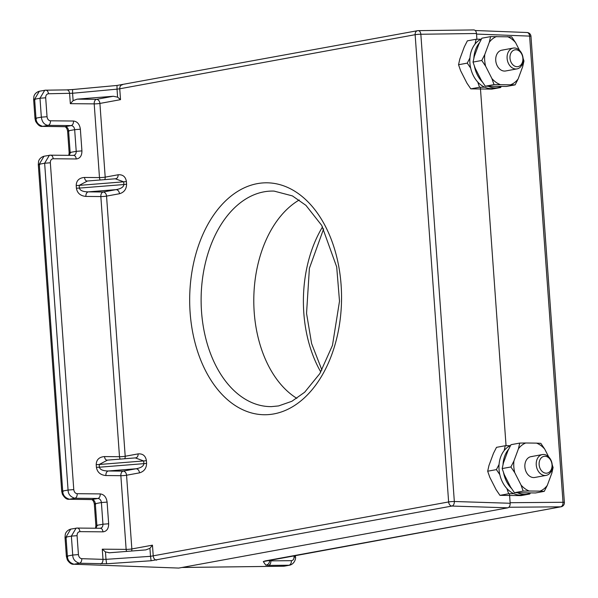 <?xml version="1.0" encoding="UTF-8"?>
<svg xmlns="http://www.w3.org/2000/svg" width="598" height="598" viewBox="0 0 598 598"><rect width="100%" height="100%" fill="white"/><g stroke="black" fill="none" stroke-linecap="round" stroke-linejoin="round"><path stroke-width="0.9" d="M543.492 454.48A10.577 7.931 -100.4 0 1 552.238 465.08A10.577 7.931 -100.4 0 1 546.146 475.388A10.577 7.931 -100.4 0 1 544.995 475.485A10.577 7.931 -100.4 0 1 536.249 464.885A10.577 7.931 -100.4 0 1 542.341 454.577A10.577 7.931 -100.4 0 1 543.492 454.48M544.972 456.267A8.529 6.399 -100.4 0 1 552.021 464.818A8.529 6.399 -100.4 0 1 546.183 473.205A8.529 6.399 -100.4 0 1 539.127 464.661A8.529 6.399 -100.4 0 1 544.972 456.267M506.88 488.529L508.674 493.754L513.817 493.664M508.674 493.754L499.943 495.353L496.063 489.62L489.792 477.279L487.676 471.217L496.4 469.617L499.808 474.61M499.068 464.407L496.4 469.617M487.676 471.217L488.947 465.543L493.462 453.336L496.504 447.341L505.235 445.742L504.181 450.571M510.288 445.652L505.235 445.742M499.943 495.353L521.045 495.607L529.776 494.008L530.232 493.156M528.094 493.911L529.776 494.008M510.535 445.54A25.587 19.188 79.6 0 0 499.046 469.482A25.587 19.188 79.6 0 0 522.996 494.882L526.995 494.15A25.587 19.188 -100.4 0 1 517.704 492.879M503.008 464.601A25.587 19.188 -100.4 0 1 508.614 449.3M530.486 493.044A25.587 19.188 -100.4 0 1 526.995 494.15M511.522 488.476A25.587 19.188 -100.4 0 1 503.568 472.756M517.008 68.897A10.577 7.931 -100.4 0 1 507.111 58.395A10.577 7.931 -100.4 0 1 513.204 48.087A10.577 7.931 -100.4 0 1 523.101 58.589A10.577 7.931 -100.4 0 1 517.008 68.897L505.646 70.975A10.577 7.931 -100.4 0 1 504.488 71.072A10.577 7.931 -100.4 0 1 495.817 61.243A10.577 7.931 -100.4 0 1 501.834 50.172A10.577 7.931 -100.4 0 1 502.985 50.075M485.299 86.209L481.42 80.476L475.141 68.135L473.025 62.08L481.756 60.48L485.636 66.214L491.907 78.555L494.023 84.61L485.299 86.209L506.401 86.463L515.125 84.871L518.167 78.869L522.682 66.662L523.96 60.989L523.078 58.283M519.513 50.352L515.566 42.593L511.686 36.859L490.584 36.605L481.853 38.197L478.819 44.192L474.304 56.406L473.025 62.08M494.023 84.61L515.125 84.871M490.584 36.605L489.306 42.271L484.791 54.485L481.756 60.48M515.566 42.593A25.213 18.904 79.6 0 0 507.41 36.635M496.624 36.5A25.213 18.904 79.6 0 0 489.306 42.271M484.791 54.485A25.213 18.904 79.6 0 0 485.636 66.214M491.907 78.555A25.213 18.904 79.6 0 0 500.063 84.512M510.856 84.647A25.213 18.904 79.6 0 0 518.167 78.869M522.682 66.662A25.213 18.904 79.6 0 0 522.861 62.229M299.247 199.971A106.586 69.787 -89.3 0 0 253.799 298.626A106.586 69.787 -89.3 0 0 296.84 398.35M476.501 33.503C476.158 31.089 475.171 29.893 473.549 29.93L418.174 30.648A4.096 2.631 89.2 0 1 420.843 34.25L476.501 33.503L476.912 39.236M480.358 87.248L506.05 445.727M509.496 493.739L510.176 503.269L454.33 501.498L420.843 34.25A4.096 0.396 175.9 0 0 415.139 34.699A4.096 3.072 -100.4 0 1 417.494 30.715A4.096 3.072 -100.4 0 1 417.882 30.677A4.096 2.631 89.2 0 1 418.174 30.648A4.096 4.096 0 0 0 417.494 30.715L117.029 85.447L117.029 89.154L119.742 88.788C119.749 86.351 120.661 85.013 122.493 84.759M69.458 155.316L70.145 152.453L68.591 130.775C68.232 128.301 67.118 126.933 65.249 126.664L71.192 125.573C72.754 125.034 73.532 123.517 73.509 121.02L50.471 120.811C48.55 120.549 47.406 119.189 47.04 116.715L45.687 97.788C45.687 95.359 46.622 94.013 48.483 93.751L72.582 93.251L73.12 100.666L77.097 99.148L113.299 96.256L117.604 97.16L120.527 99.657L119.742 88.788L415.139 34.699L448.627 501.946A4.096 0.396 -4.1 0 1 454.33 501.498A4.096 2.616 91.8 0 1 451.961 506.05A4.096 3.072 -100.4 0 1 448.627 501.946L150.517 556.327L151.13 560.752L451.961 506.05L507.807 507.822C509.391 507.268 510.184 505.751 510.176 503.269M507.807 507.822L178.757 568.07L74.01 564.235L79.437 563.241L106.608 563.765L151.13 560.752M67.768 556.551C66.072 556.499 65.937 556.327 67.365 556.028L66.012 537.101L71.371 536.122L72.724 555.049L67.365 556.028C67.469 560.102 69.682 562.838 74.01 564.235L178.757 568.07M73.12 100.666L70.34 103.663L69.607 93.475C69.241 91.038 68.254 89.842 66.655 89.894L45.523 90.178C47.13 90.126 48.117 91.315 48.483 93.751M117.604 97.16L117.029 89.154L72.582 93.251L72.582 89.536L117.029 85.447M108.896 552.814L145.822 549.898L149.941 548.321L150.517 556.327L105.996 559.339L106.608 563.765M109.613 552.791L105.465 551.924L105.996 559.339L103.006 559.362C102.991 561.858 102.198 563.376 100.628 563.914M70.34 103.663L94.2 103.88L99.485 177.591L84.505 177.449C79.145 177.883 76.38 180.566 76.208 185.5L76.402 188.213C77.277 193.154 80.431 195.89 85.865 196.421L100.845 196.563L119.495 456.715L104.515 456.573C104.844 459.01 105.809 460.206 107.416 460.154L99.201 464.497L143.677 460.946L135.342 457.919C137.204 457.702 138.138 456.356 138.145 453.889C142.817 453.553 145.568 455.796 146.398 460.617L146.592 463.33C146.465 468.324 144.103 471.501 139.506 472.861L126.559 475.231A4.096 3.072 79.6 0 0 123.173 471.127L136.12 468.757C138.011 469.026 139.14 470.387 139.506 472.861M124.728 458.748A4.096 3.072 79.6 0 0 125.199 456.259L138.145 453.889M85.865 196.421C85.843 193.924 86.613 192.406 88.183 191.868L116.109 189.641C118.008 189.902 119.137 191.27 119.495 193.737L106.549 196.107A4.096 3.072 79.6 0 0 103.17 192.01L116.109 189.641C121.028 188.721 123.614 187.025 123.868 184.535L126.582 184.206C126.462 189.2 124.092 192.384 119.495 193.737M84.505 177.449C84.834 179.893 85.806 181.082 87.405 181.03L79.19 185.38L123.674 181.822L115.332 178.795C117.193 178.578 118.127 177.232 118.135 174.773C122.807 174.429 125.558 176.672 126.387 181.493L126.582 184.206M104.717 179.624A4.096 3.072 79.6 0 0 105.196 177.143L118.135 174.773M120.527 99.657L99.911 103.432A4.096 3.072 79.6 0 0 96.525 99.328L113.299 96.256M149.941 548.321L152.46 545.167L153.238 556.035C153.589 558.472 154.703 559.84 156.571 560.139M131.545 551.035A4.096 3.072 79.6 0 0 131.844 548.942L152.46 545.167M104.515 456.573C99.148 457.007 96.383 459.69 96.211 464.624L96.405 467.33C97.287 472.278 100.442 475.014 105.868 475.545C105.846 473.048 106.623 471.53 108.193 470.992L136.12 468.757C141.038 467.845 143.625 466.141 143.871 463.652L99.395 467.21C100.016 469.632 102.946 470.888 108.193 470.992L123.173 471.127A4.096 2.624 -89.5 0 0 120.856 475.679L126.141 549.39L102.273 549.173L105.465 551.924M70.549 152.976C68.852 152.924 68.718 152.752 70.145 152.453L76.223 151.339C76.208 153.806 75.243 155.159 73.322 155.383L50.292 155.174C51.891 155.114 52.863 156.31 53.192 158.747L76.23 158.963C80.005 158.515 81.911 155.824 81.926 150.89L80.371 129.213C79.646 124.272 77.359 121.536 73.509 121.02M73.322 155.383C74.929 155.331 75.894 156.519 76.23 158.963M96.181 528.198L96.876 525.336L95.321 503.658C94.962 501.184 93.849 499.816 91.98 499.547L97.915 498.463C99.485 497.925 100.255 496.4 100.24 493.911L77.202 493.694C75.281 493.44 74.137 492.072 73.771 489.598L50.344 162.783C50.352 160.316 51.301 158.971 53.192 158.747M97.272 525.866C95.575 525.806 95.441 525.635 96.876 525.336L102.953 524.229C102.938 526.696 101.974 528.041 100.053 528.273L77.022 528.056C78.622 528.004 79.594 529.193 79.923 531.637L102.953 531.846C106.736 531.398 108.634 528.707 108.657 523.773L107.102 502.096C106.377 497.155 104.089 494.426 100.24 493.911M100.053 528.273C101.66 528.213 102.624 529.409 102.953 531.846M106.594 460.198L136.12 457.836M76.402 188.213L79.385 188.086C80.005 190.508 82.943 191.764 88.183 191.868L103.17 192.01A4.096 2.624 -89.5 0 0 100.845 196.563A4.096 0.396 175.9 0 0 106.549 196.107L125.199 456.259A4.096 0.396 -4.1 0 1 119.495 456.715A4.096 2.624 -89.5 0 0 120.228 459.107M86.59 181.074L116.109 178.72M509.989 58.17A8.529 6.399 -100.4 0 1 515.835 49.776A8.529 6.399 -100.4 0 1 522.884 58.327A8.529 6.399 -100.4 0 1 517.046 66.714A8.529 6.399 -100.4 0 1 509.989 58.17M501.348 86.553A25.587 19.188 -100.4 0 1 497.857 87.667L493.858 88.399A25.587 19.188 -100.4 0 1 469.908 62.992A25.587 19.188 -100.4 0 1 481.397 39.057M473.87 58.118A25.587 19.188 -100.4 0 1 479.476 42.809M497.857 87.667A25.587 19.188 -100.4 0 1 488.566 86.389M482.384 81.986A25.587 19.188 -100.4 0 1 474.431 66.266M546.146 475.388L534.784 477.466A10.577 7.931 -100.4 0 1 533.625 477.563A10.577 7.931 -100.4 0 1 524.954 467.726A10.577 7.931 -100.4 0 1 530.972 456.655A10.577 7.931 -100.4 0 1 532.123 456.558M548.65 456.842L544.703 449.083A25.213 18.904 79.6 0 0 536.548 443.125L525.762 442.991A25.213 18.904 79.6 0 0 518.444 448.762L513.929 460.968A25.213 18.904 79.6 0 0 514.773 472.704L521.045 485.045A25.213 18.904 79.6 0 0 529.2 491.003L539.994 491.13A25.213 18.904 79.6 0 0 547.305 485.359L551.819 473.153A25.213 18.904 79.6 0 0 551.999 468.72M521.045 485.045L523.16 491.1L529.2 491.003M523.16 491.1L514.437 492.7L510.557 486.966L504.278 474.625L502.163 468.563L510.894 466.971L514.773 472.704M513.929 460.968L510.894 466.971M502.163 468.563L503.441 462.889L507.956 450.683L510.991 444.688L519.722 443.088L518.444 448.762M525.762 442.991L519.722 443.088M544.703 449.083L540.824 443.342L536.548 443.125M551.819 473.153L553.098 467.479L552.216 464.773M514.437 492.7L535.539 492.954L544.262 491.354L547.305 485.359M539.994 491.13L544.262 491.354M477.742 82.038L479.536 87.263L470.805 88.863L491.907 89.117L500.638 87.517L501.094 86.665M469.931 57.916L467.262 63.134L458.539 64.734L460.654 70.788L466.926 83.129L470.805 88.863M481.151 39.169L476.098 39.251L467.367 40.851L464.325 46.846L459.81 59.06L458.539 64.734M479.536 87.263L484.679 87.173M498.956 87.42L500.638 87.517M467.262 63.134L470.671 68.12M476.098 39.251L475.044 44.08M294.007 555.684L294.074 556.671C294.081 559.1 293.177 560.438 291.376 560.685L270.872 560.857C270.916 563.353 270.124 564.871 268.502 565.409L288.998 565.237L283.572 566.231L182.091 567.465M270.804 559.93L270.872 560.857L269.519 560.782C269.466 563.249 268.218 564.706 265.789 565.155L268.502 565.409M265.034 560.999L263.284 561.574L265.789 565.155M265.25 560.909L561.036 506.79A4.096 3.072 -100.4 0 1 560.647 506.827L263.284 561.574M271.447 406.618A107.782 70.571 90.7 0 1 201.212 305.668A107.782 70.571 90.7 0 1 264.017 191.831A107.782 70.571 90.7 0 1 274.063 191.091L292.422 195.905L305.929 205.353L321.702 225.386L336.696 266.947L339.507 301.205L332.466 345.397L319.848 373.578L304.688 392.213L291.891 401.273L278.578 405.93L271.447 406.618M273.862 413.913A115.975 75.931 -89.3 0 0 341.099 284.947A115.975 75.931 -89.3 0 0 257.357 183.631A115.975 75.931 -89.3 0 0 190.119 312.59A115.975 75.931 -89.3 0 0 273.862 413.913M116.999 85.462L72.612 89.55M66.415 537.624C64.719 537.572 64.584 537.4 66.012 537.101L70.706 529.125L77.022 528.056M108.657 523.773L102.953 524.229L101.398 502.544L95.321 503.658C93.893 503.957 94.028 504.129 95.717 504.181M95.523 528.198L95.882 525.672L94.327 503.987C93.826 501.49 92.929 500.018 91.636 499.577L69.106 499.27L91.285 499.539M39.685 164.742C37.988 164.689 37.853 164.51 39.281 164.218L44.641 163.239L68.067 490.054L62.708 491.033C61.28 491.332 61.415 491.504 63.111 491.556M107.102 502.096L101.398 502.544C101.032 500.078 99.873 498.717 97.915 498.463L74.885 498.246L69.458 499.24C65.047 497.88 62.797 495.144 62.708 491.033L39.281 164.218L43.975 156.242L50.292 155.174M81.926 150.89L76.223 151.339L74.668 129.661L68.591 130.775C67.163 131.067 67.297 131.246 68.994 131.298M68.792 155.308L69.151 152.782L67.604 131.104C67.096 128.6 66.199 127.135 64.905 126.694L42.383 126.387L64.562 126.656M35.028 99.746C33.331 99.694 33.196 99.515 34.624 99.223L39.984 98.244L41.337 117.163L35.977 118.15C34.549 118.441 34.684 118.621 36.381 118.673M80.371 129.213L74.668 129.661C74.302 127.187 73.143 125.827 71.192 125.573L48.154 125.363L42.727 126.357C38.324 124.997 36.074 122.261 35.977 118.15L34.624 99.223L39.319 91.247L45.523 90.178M102.273 549.173L103.006 559.362L81.806 558.689C79.908 558.397 78.779 557.03 78.428 554.593L77.075 535.666C77.082 533.199 78.032 531.854 79.923 531.637M78.428 554.593L72.724 555.049C72.821 559.123 75.064 561.851 79.437 563.241C81.007 562.703 81.799 561.186 81.806 558.689M105.868 475.545L120.856 475.679A4.096 0.396 175.9 0 0 126.559 475.231L131.844 548.942A4.096 0.396 -4.1 0 1 126.141 549.39A4.096 2.624 -89.5 0 0 126.664 551.423M77.097 99.148L96.525 99.328A4.096 2.624 -89.5 0 0 94.2 103.88A4.096 0.396 175.9 0 0 99.911 103.432L105.196 177.143A4.096 0.396 -4.1 0 1 99.485 177.591A4.096 2.624 -89.5 0 0 100.217 179.983M146.398 460.617A4.096 0.396 175.9 0 1 143.677 460.946L143.871 463.652A4.096 0.396 -4.1 0 0 146.592 463.33M126.387 181.493A4.096 0.396 175.9 0 1 123.674 181.822L123.868 184.535L79.385 188.086L79.19 185.38A4.096 0.396 175.9 0 1 76.208 185.5M45.814 90.148L44.738 90.253L39.984 98.244L45.687 97.788M50.471 120.811C50.494 123.308 49.724 124.825 48.154 125.363C44.334 124.84 42.062 122.112 41.337 117.163L47.04 116.715M50.621 155.144L49.395 155.248L44.641 163.239L50.344 162.783M73.771 489.598L68.067 490.054C68.157 494.165 70.429 496.901 74.885 498.246C76.454 497.708 77.224 496.19 77.202 493.694M77.351 528.027L76.125 528.131L71.371 536.122L77.075 535.666M96.405 467.33L99.395 467.21L99.201 464.497A4.096 0.396 175.9 0 1 96.211 464.624M322.554 226.881A108.328 70.93 -89.3 0 0 303.814 313.001A108.328 70.93 -89.3 0 0 320.797 372.016M476.546 34.079L529.604 36.112L563.017 502.275L510.139 502.709M508.891 507.254L560.647 506.827A4.096 2.743 -90.5 0 0 563.017 502.275A4.096 0.396 -4.1 0 1 564.385 502.47L530.964 36.306A4.096 0.396 175.9 0 0 529.604 36.112A4.096 2.728 -87.8 0 0 527.04 32.509L475.283 30.52M181.942 567.487L282.981 566.239M291.376 560.685C291.42 563.181 290.628 564.699 288.998 565.237L289.776 565.162C295.27 563.682 296.017 557.187 295.442 556.865L295.337 555.437M269.474 560.169L269.519 560.782L269.137 560.236M294.074 556.671C295.748 556.723 295.868 556.895 294.455 557.194M542.341 454.577L530.972 456.655M66.939 89.864L72.582 89.536M70.706 529.125C66.423 530.404 65.279 533.767 65.264 534.567L65.025 537.43L66.378 556.357L67.327 559.878C69.413 563.01 71.513 564.467 73.621 564.265M43.975 156.242C39.692 157.521 38.549 160.884 38.534 161.684L38.294 164.547L61.721 491.362L62.356 494.165C64.629 497.962 66.879 499.666 69.106 499.27M39.319 91.247C34.871 92.63 33.937 95.919 33.869 96.719L33.638 99.552L34.99 118.479L35.626 121.282C37.898 125.079 40.148 126.776 42.383 126.387M513.204 48.087L501.834 50.172M323.63 228.855L309.39 268.323L306.55 313.389L311.61 343.566L321.918 370.072M265.647 560.872L264.929 560.976M530.964 36.306A4.096 4.096 0 0 0 527.04 32.509M561.036 506.79A4.096 4.096 0 0 0 564.385 502.47M284.364 566.157L289.776 565.162"/></g></svg>

